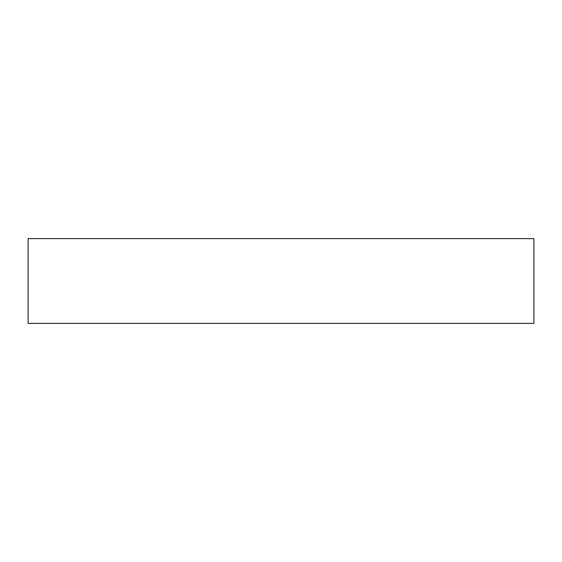 <?xml version="1.0" encoding="UTF-8"?>
<svg xmlns="http://www.w3.org/2000/svg" width="562" height="562" viewBox="0 0 562 562"><rect width="100%" height="100%" fill="white"/><g stroke="black" fill="none" stroke-linecap="round" stroke-linejoin="round"><path stroke-width="0.84" d="M281 238.625L28.1 238.625L28.1 323.375L533.9 323.375L533.9 238.625L281 238.625"/></g></svg>
